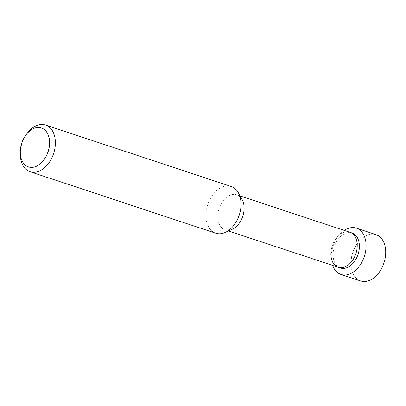 <?xml version="1.0" encoding="UTF-8"?>
<svg xmlns="http://www.w3.org/2000/svg" width="406" height="406" viewBox="0 0 406 406"><rect width="100%" height="100%" fill="white"/><g stroke="black" fill="none" stroke-linecap="round" stroke-linejoin="round"><path stroke-width="0.3" stroke-dasharray="2.03 1.52" d="M385.7 253.1A24.314 16.397 -71.7 0 0 370.049 234.404A24.314 16.397 -71.7 0 0 351.246 259.688A24.314 16.397 -71.7 0 0 359.792 280.551A24.314 16.397 -71.7 0 0 379.458 271.954M375.981 234.643A24.401 16.453 -71.7 0 0 351.129 259.673A24.401 16.453 -71.7 0 0 360.645 280.967M352.032 232.978A18.453 12.444 -71.7 0 0 333.24 251.908A18.453 12.444 -71.7 0 0 340.436 268.016M344.273 230.41A24.401 16.453 -71.7 0 0 331.509 253.177A24.401 16.453 -71.7 0 0 332.671 265.443M331.073 251.192A18.453 12.444 108.3 0 1 349.865 232.262A18.453 12.444 108.3 0 0 331.073 251.192A18.453 12.444 108.3 0 0 338.269 267.295M25.558 135.513A20.513 13.829 -71.7 0 0 20.473 148.992A20.513 13.829 -71.7 0 0 20.3 151.387M41.392 127.956A20.513 13.829 -71.7 0 0 25.608 135.533A20.513 13.829 -71.7 0 0 20.523 149.007A20.513 13.829 -71.7 0 0 20.351 151.408A20.513 13.829 -71.7 0 0 28.496 166.902M26.608 134.107A24.604 16.59 -71.7 0 0 20.513 150.271A24.604 16.59 -71.7 0 0 20.305 153.148M231.222 186.501A24.604 16.59 -71.7 0 0 206.162 211.739A24.604 16.59 -71.7 0 0 215.753 233.211M242.113 199.503A18.453 12.444 -71.7 0 0 236.754 194.809A18.453 12.444 -71.7 0 0 217.961 213.739A18.453 12.444 -71.7 0 0 225.157 229.847A18.453 12.444 -71.7 0 0 232.252 229.273M25.608 135.533L26.547 134.193M225.157 229.847L228.522 230.958M20.351 151.408L20.31 153.042M236.754 194.809L240.124 195.925"/><path stroke-width="0.61" d="M332.671 265.443A24.401 16.453 -71.7 0 0 341.02 274.471L360.645 280.967A24.401 16.453 -71.7 0 0 379.448 271.969L379.468 271.944A24.314 16.397 -71.7 0 0 379.468 271.944A24.314 16.397 -71.7 0 0 385.497 255.963A24.314 16.397 -71.7 0 0 385.7 253.121A24.314 16.397 -71.7 0 0 385.7 253.1A24.401 16.453 -71.7 0 0 375.981 234.643L356.356 228.147A24.401 16.453 -71.7 0 0 344.273 230.41M379.448 271.969A24.401 16.453 -71.7 0 0 385.497 255.937A24.401 16.453 -71.7 0 0 385.7 253.085L385.7 253.121M240.124 195.925L349.865 232.262A18.453 12.444 108.3 0 1 357.062 248.365A18.453 12.444 108.3 0 1 338.269 267.295L340.436 268.016A18.453 12.444 -71.7 0 0 359.229 249.086A18.453 12.444 -71.7 0 0 352.032 232.978L349.865 232.262A18.453 12.444 108.3 0 1 357.062 248.365A18.453 12.444 108.3 0 1 338.269 267.295A18.453 12.444 108.3 0 1 331.073 251.192M341.02 274.471A24.401 16.453 -71.7 0 0 365.872 249.441A24.401 16.453 -71.7 0 0 356.356 228.147M20.3 151.387L20.3 151.392A20.513 13.829 -71.7 0 0 20.3 151.392A20.513 13.829 -71.7 0 0 28.471 166.891A20.513 13.829 -71.7 0 0 49.365 145.85A20.503 13.824 -71.7 0 0 42.143 128.255A20.503 13.824 -71.7 0 0 25.553 135.518A20.503 13.824 -71.7 0 0 20.473 148.987A20.503 13.824 -71.7 0 0 20.3 151.387A20.503 13.824 -71.7 0 0 33.49 167.17A20.503 13.824 -71.7 0 0 49.349 145.85A20.513 13.829 -71.7 0 0 41.366 127.951A20.513 13.829 -71.7 0 0 25.558 135.513L25.553 135.518M28.496 166.902A20.513 13.829 -71.7 0 0 28.521 166.912A20.513 13.829 -71.7 0 0 49.415 145.871A20.513 13.829 -71.7 0 0 41.417 127.966A20.513 13.829 -71.7 0 0 41.392 127.956M20.31 153.042L20.305 153.148A24.604 16.59 -71.7 0 0 30.105 171.743A24.604 16.59 -71.7 0 0 55.165 146.505A24.604 16.59 -71.7 0 0 45.573 125.033A24.604 16.59 -71.7 0 0 26.608 134.107L26.547 134.193M30.105 171.743L215.753 233.211A24.604 16.59 -71.7 0 0 225.218 232.45A24.604 16.59 -71.7 0 0 240.814 207.973A24.604 16.59 -71.7 0 0 238.363 192.759A24.604 16.59 -71.7 0 0 231.222 186.501L45.573 125.033M225.218 232.45L232.252 229.273A18.453 12.444 -71.7 0 0 243.95 210.917A18.453 12.444 -71.7 0 0 242.113 199.503L238.363 192.759M228.522 230.958L338.269 267.295"/></g></svg>
